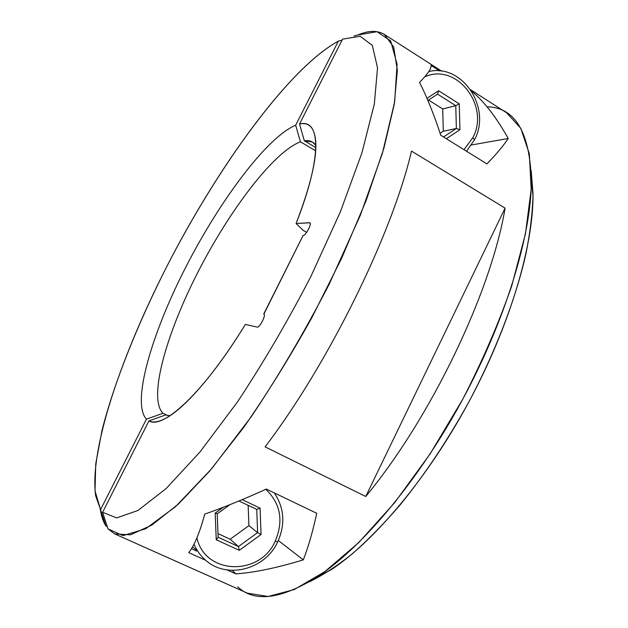 <?xml version="1.0" encoding="UTF-8"?>
<svg xmlns="http://www.w3.org/2000/svg" width="628" height="628" viewBox="0 0 628 628"><rect width="100%" height="100%" fill="white"/><g stroke="black" fill="none" stroke-linecap="round" stroke-linejoin="round"><path stroke-width="0.94" d="M245.336 324.433L257.15 327.102C259.694 328.036 266.625 314.196 263.713 314.024L303.049 235.579C305.914 235.822 312.728 222.218 309.494 222.728L296.086 223.489C322.58 156.553 320.665 118.245 299.532 124.03L342.59 39.14L360.182 36.259L372.341 45.397L377.522 67.824L374.343 103.942L361.948 152.816L340.376 211.817L310.781 276.673C287.726 321.167 263.273 362.929 237.431 401.975L200.026 451.925L166.145 488.553L137.948 510.47L116.635 517.912L102.599 512.283L148.954 420.901C163.178 429.874 204.32 391.786 245.336 324.433L257.15 327.102C259.568 328.028 266.335 314.942 263.886 314.086L303.049 235.579C305.64 235.853 312.147 223.647 309.863 222.807L296.086 223.489C310.413 186.226 316.952 158.743 315.703 141.041C314.385 127.594 309 121.918 299.532 124.03L304.337 140.805L315.829 147.619L304.337 140.805C309.329 139.989 313.168 141.52 315.86 145.398L312.391 142.022L304.337 140.805L299.532 124.03L342.59 39.14L360.182 36.259L372.341 45.397L377.522 67.824L374.343 103.942L361.948 152.816L340.376 211.817L310.781 276.673C287.726 321.167 263.273 362.929 237.431 401.975L200.026 451.925L166.145 488.553L137.948 510.47L116.635 517.912L102.599 512.283L108.008 528.855L114.736 533.926L130.491 534.797L151.905 525.071L178.58 503.892L209.595 471.141L243.499 427.699C266.955 394.007 289.728 357.363 311.802 317.784L341.734 258.077L366.202 200.363L383.92 148.184L394.274 104.279L397.343 70.36L393.725 47.124L384.344 34.43C377.365 30.23 368.542 30.411 357.889 34.964L377.067 31.683L390.71 40.969L397.084 64.26L394.635 102.074L382.342 153.499L360.119 215.781L329.135 284.327C304.816 331.356 278.918 375.395 251.459 416.45L211.667 468.7L175.62 506.6L145.625 528.776L122.955 535.653L108.008 528.855L102.599 512.283L148.954 420.901C153.114 422.974 158.86 422.024 166.192 418.036C185.291 407.784 216.016 372.435 245.336 324.433M169.913 415.775L165.643 414.927L148.954 420.901L165.643 414.927L169.913 415.775M331.498 569.502C374.414 541.187 427.872 477.822 468.598 402.415C509.284 326.992 532.921 247.518 533.039 196.109L531.17 170.518L533.039 193.958C532.63 211.801 530.283 231.669 525.989 253.579C515.792 298.771 495.665 351.515 468.598 402.415C447.411 440.699 424.497 474.972 399.855 505.234C383.622 524.042 367.694 540.3 352.072 554.006C336.836 566.126 322.502 575.452 309.078 581.983L331.498 569.502L318.082 576.339C362.843 546.737 419.425 479.47 462.742 399.259C506.027 319.024 531.21 234.801 531.39 181.147C529.891 132.163 515.109 107.38 487.038 106.799M237.651 586.811C254.544 602.809 281.352 599.316 318.082 576.339M470.71 89.78L506.655 112.82L520.793 128.293L529.341 153.813L531.178 189.287L525.448 233.836L511.812 285.614C498.875 322.941 482.516 360.817 462.742 399.259L430.062 453.981L394.674 502.635L358.871 542.459L324.77 571.684L294.108 589.621L268.085 596.482L247.385 593.154L114.736 533.926M486.928 163.908C496.591 153.954 503.68 145.476 508.201 138.49C496.724 117.923 484.934 102.482 472.837 92.167L471.871 91.547L472.837 92.167C484.934 102.482 496.724 117.923 508.201 138.49C503.68 145.476 496.591 153.954 486.928 163.908L440.762 135.271L486.928 163.908M439.718 70.948L431.028 65.383C431.609 68.303 427.786 73.971 419.551 82.386C427.079 97.316 434.144 114.94 440.762 135.271C434.144 114.94 427.079 97.316 419.551 82.386C427.786 73.971 431.609 68.303 431.028 65.383L439.718 70.948M303.293 559.87C308.246 547.286 312.72 531.759 316.732 513.288L266.343 489.079C244.151 499.166 223.615 507.51 204.736 514.112C199.79 532.544 194.452 545.387 188.722 552.632L205.788 560.325L188.722 552.632C194.452 545.387 199.79 532.544 204.736 514.112C223.615 507.51 244.151 499.166 266.343 489.079L316.732 513.288C312.72 531.759 308.246 547.286 303.293 559.87L278.345 540.52L303.293 559.87C277.019 567.869 254.544 572.54 235.877 573.882C254.544 572.54 277.019 567.869 303.293 559.87M227.171 569.965L235.877 573.882L232.297 570.405L235.877 573.882L227.171 569.965M365.731 496.489C431.091 417.636 491.355 291.368 505.093 208.127L411.513 151.089C392.249 233.718 328.593 363.588 265.094 446.861L365.731 496.489L505.093 208.127C491.355 291.368 431.091 417.636 365.731 496.489L265.094 446.861C328.593 363.588 392.249 233.718 411.513 151.089L505.093 208.127L365.731 496.489M306.668 232.352L303.089 230.327L296.086 223.489L303.089 230.327L306.668 232.352M353.98 36.032L357.889 34.964M315.672 150.838L300.435 141.818L295.67 125.208L338.343 41.126L342.111 40.098L338.343 41.126L295.67 125.208C267.026 137.061 219.745 200.677 185.645 267.418C151.497 334.049 131.252 403.152 146.465 419.166L163.013 413.263L167.715 415.563L163.013 413.263C147.996 398.788 165.918 334.732 197.647 272.678C229.299 210.529 273.651 151.85 300.435 141.818C273.651 151.85 229.299 210.529 197.647 272.678C165.918 334.732 147.996 398.788 163.013 413.263L146.465 419.166L100.558 509.622L95.001 490.908L95.746 463.802L102.011 430.384C114.477 381.541 137.917 323.428 167.024 266.044C218.159 166.601 288.684 68.334 338.343 41.126C291.62 66.568 225.805 156.003 175.809 249.277C126.008 342.59 88.744 446.037 95.644 495.751L100.558 509.622L146.465 419.166C131.252 403.152 151.497 334.049 185.645 267.418C219.745 200.677 267.026 137.061 295.67 125.208L300.435 141.818L315.672 150.838M107.286 526.641L105.92 526.029L100.558 509.622L105.92 526.029L107.286 526.641M100.268 509.167C101.281 516.004 103.165 521.625 105.92 526.029M471.55 144.966L508.201 138.49L471.55 144.966M472.774 137.791C490.295 105.991 456.47 62.117 424.669 76.891C456.47 62.117 490.295 105.991 472.774 137.791L474.548 139.722L472.774 137.791L463.99 149.676L472.774 137.791M474.478 139.863L466.51 151.238M426.962 98.306L438.634 90.762L459.264 103.848L459.932 129.753L446.335 138.725L459.932 129.753L456.36 128.489L455.771 105.661L437.583 94.161L427.872 100.441L437.583 94.161L438.634 90.762L437.583 94.161L455.771 105.661L459.264 103.848L455.771 105.661L442.724 108.958L428.524 100.025L442.724 108.958L455.771 105.661L456.36 128.489L459.932 129.753L459.264 103.848L438.634 90.762L426.962 98.306M443.501 136.967L456.36 128.489L443.313 131.244L442.724 108.958L443.313 131.244L456.36 128.489L443.501 136.967M440.134 133.34L443.313 131.244L440.134 133.34M196.627 551.062L191.43 548.715L196.627 551.062M193.071 547.42L197.553 550.889M194.013 544.107C196.556 550.167 200.222 555.348 204.995 559.634C200.222 555.348 196.556 550.167 194.013 544.107M275.26 541.093C283.746 520.824 280.606 503.562 265.832 489.314C280.606 503.562 283.746 520.824 275.26 541.093L277.647 541.988L275.26 541.093C260.055 576.378 204.995 575.013 196.917 537.843C204.995 575.013 260.055 576.378 275.26 541.093M216.244 539.758L215.184 513.1L223.411 507.22L215.184 513.1L217.225 513.783L218.151 537.238L216.244 539.758L215.184 513.1L217.225 513.783L230.036 504.622L217.225 513.783L218.151 537.238L238.436 546.556L257.621 532.615L256.75 509.402L238.962 500.995L256.75 509.402L260.086 508.138L261.06 534.475L239.299 550.324L216.244 539.758L218.151 537.238L238.436 546.556L239.299 550.324L238.436 546.556L230.154 539.232L238.436 546.556L257.621 532.615L261.06 534.475L257.621 532.615L248.908 525.66L248.139 505.328L248.908 525.66L257.621 532.615L256.75 509.402L260.086 508.138L261.06 534.475L239.299 550.324L216.244 539.758M242.18 499.653L260.086 508.138L242.18 499.653M218.01 533.635L230.154 539.232L248.908 525.66L230.154 539.232L218.01 533.635M533.039 196.109L531.39 181.147M441.696 71.184L384.344 34.43M428.806 71.521C462.522 63.412 491.716 108.087 474.548 139.722M274.287 492.894C284.374 508.036 285.489 524.404 277.647 541.988C265.055 569.816 226.237 579.777 204.995 559.634"/></g></svg>
